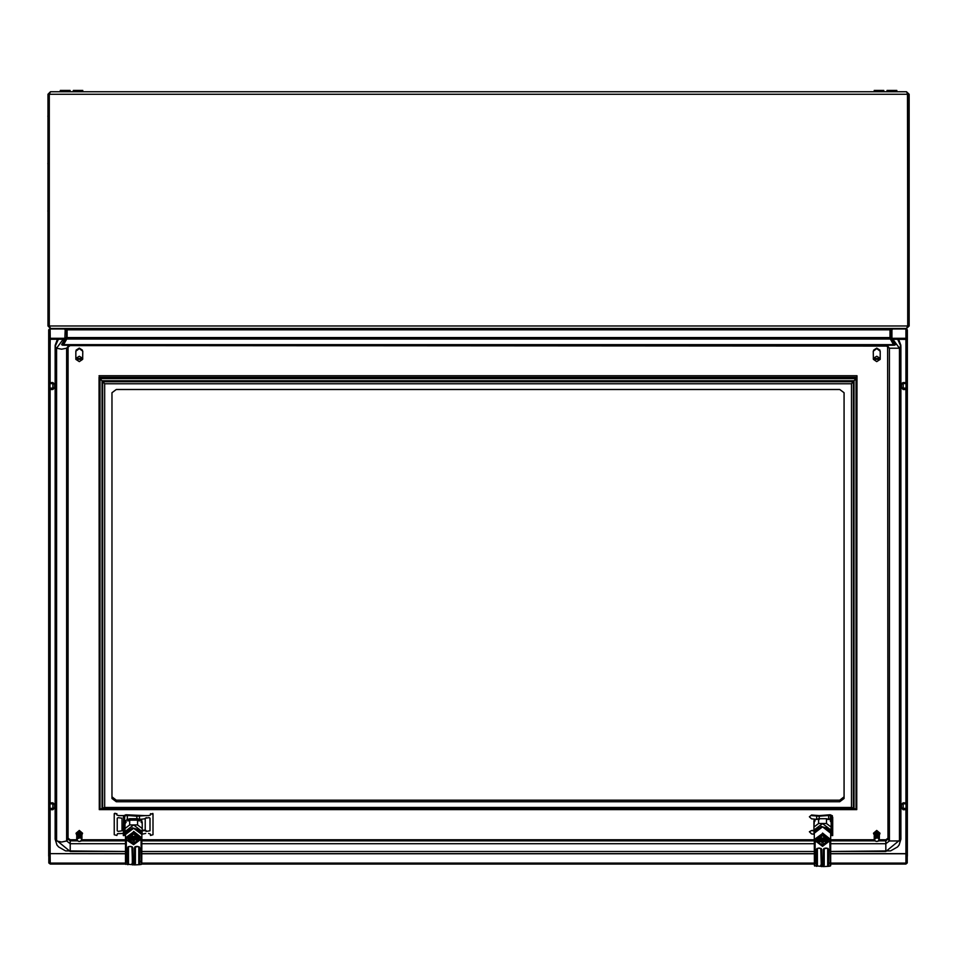 <?xml version="1.0" encoding="UTF-8"?>
<svg xmlns="http://www.w3.org/2000/svg" width="957" height="957" viewBox="0 0 957 957"><rect width="100%" height="100%" fill="white"/><g stroke="black" fill="none" stroke-linecap="round" stroke-linejoin="round"><path stroke-width="1.44" d="M139.232 846.861L139.232 863.8L139.232 847.459L137.94 846.574L139.662 847.735L139.662 864.661L141.373 864.446L141.014 840.15L139.662 840.007L141.385 839.576L133.633 831.872L125.893 839.576L133.633 844.708L139.662 840.15M139.662 847.735L137.94 846.466L135.009 847.16L134.781 864.913L125.475 864.099L125.463 837.865L133.633 831.872M132.341 846.861L129.327 846.466L128.118 847.16L127.604 862.018L127.604 847.735L129.327 846.419L131.049 846.419L132.772 847.735L133.059 864.913M132.772 847.735L132.341 863.8L132.341 847.459L131.049 846.419M828.116 848.524L828.116 865.463L828.116 849.122L826.824 848.237L828.547 849.397L828.547 866.324L830.245 866.097L829.886 841.813L828.547 841.658L830.257 841.239L822.518 833.535L814.766 841.239L816.488 841.658L822.518 846.359L828.547 841.813M828.547 849.397L826.824 848.129L823.881 848.823L823.654 866.575L814.359 865.762L814.335 839.528L822.518 833.535M821.226 848.524L818.211 848.129L816.919 849.122L817.087 866.241M821.656 849.397L821.226 865.463L821.226 849.122L819.934 848.237L821.656 849.397L821.931 866.575M906.052 389.439L903.205 389.559L903.205 388.47L901.482 387.86L901.482 383.53L903.205 382.585L901.482 383.984M906.052 388.063L903.205 388.135L903.205 383.542L901.482 384.271M903.205 389.559L901.482 387.86M54.585 384.271L52.862 383.542L52.862 388.135L54.585 387.525L54.585 383.984L50.027 383.35M50.027 382.692L52.862 382.585L52.862 383.267M50.027 388.398L52.862 388.47L52.862 389.559L50.027 389.439M52.862 382.585L54.585 383.984M52.862 388.47L54.585 387.86L52.862 389.559M54.585 804.502L52.862 803.772L52.862 808.378L54.585 807.768L54.585 804.227L50.027 803.593M50.027 802.935L52.862 802.815L52.862 803.497M50.027 808.629L52.862 808.701L52.862 809.789L50.027 809.67M52.862 802.815L54.585 804.227M52.862 808.701L54.585 808.091L52.862 809.789M54.585 808.043L53.819 808.043L54.585 807.768M50.111 328.921L50.195 338.276L65.1 338.276M905.968 328.921L907.26 330.033L907.26 339.328L905.872 338.276L905.872 328.921L892.307 328.921M903.205 809.789L903.205 808.701L901.482 808.043L903.205 809.789L906.052 809.67M906.052 808.294L903.205 808.378L903.205 803.772L901.482 804.502L901.482 808.043L902.26 808.043L901.482 808.043M906.052 803.593L903.205 803.497L903.205 802.815L906.052 802.935M903.205 803.497L901.482 804.227L903.205 802.815M489.314 329.399L467.794 329.399L467.363 328.538M874.267 91.716L874.267 90.425L883.742 90.425L883.742 91.716M70.136 91.716L70.136 90.425L60.231 90.425L60.231 91.716M896.876 91.716L896.876 90.425L886.972 90.425L886.972 91.716M112.543 329.399L91.011 329.399L90.58 328.538M73.366 91.716L73.366 90.425L82.84 90.425L82.84 91.716M866.085 329.399L844.564 329.399L844.134 328.538M57.456 339.257L55.195 345.357L55.195 839.193L70.268 851.551L70.268 839.803L68.114 838.165M70.268 345.238L68.103 346.422L68.114 839.193L70.268 840.844L77.469 840.844M885.811 345.238L70.268 345.441L66.679 348.192L66.679 841L68.114 839.193M830.7 851.551L890.62 850.905L897.534 846.993L899.102 845.055L900.884 839.193L885.811 851.551L885.811 840.844L887.964 839.193L887.582 346.027L70.268 345.549M134.219 864.913L134.494 847.735L136.217 846.419L137.94 846.419M131.049 846.466L129.327 846.419M137.94 846.466L136.217 846.419M816.488 866.324L816.488 849.397L818.211 848.081L819.934 848.081M823.104 866.575L823.379 849.397L825.101 848.081L826.824 848.081M819.934 848.129L818.211 848.081M826.824 848.129L825.101 848.081M49.333 201.09L49.25 223.471M49.333 105.677L49.25 201.09M878.586 837.076L877.067 836.741L878.693 837.71M878.729 837.65L879.351 838.488M81.118 837.076L79.79 836.179L79.61 836.777L81.225 837.71M81.261 837.65L81.895 838.488M55.195 839.193L56.989 845.079L58.556 847.005L65.495 850.917L125.463 851.551M125.463 834.552L126.228 831.848L128.059 829.886L133.657 828.176L139.244 829.91L141.074 831.896L141.815 834.552L133.633 828.284L125.463 834.552L125.463 837.865M814.335 833.164L815.101 830.461L816.943 828.499L822.53 826.8L828.116 828.523L829.946 830.509L830.7 833.164L822.518 826.896L814.335 833.164L814.335 839.528M874.184 839.325L874.937 840.856L876.732 841.502M874.184 838.763L874.913 837.71L874.267 836.526L876.313 835.652L875.595 833.655L874.375 834.743L875.595 833.655M875.906 831.872L877.629 831.573L875.822 831.597L876.05 832.375M878.777 838.38L876.815 837.566L876.205 835.545L874.231 836.203L876.169 835.126M877.772 832.829L876.014 832.267L877.844 832.423M76.727 839.325L77.481 840.856L79.275 841.502M76.727 838.763L77.242 836.454M78.45 831.872L80.161 831.573L78.366 831.597L78.594 832.375M81.321 838.38L79.347 837.566L78.127 833.655L76.811 834.444M80.316 832.829L78.558 832.267L80.962 832.135L81.859 833.26L80.209 831.896M136.707 834.707L138.693 837.219L138.143 838.966L133.633 836.825L129.985 839.074L129.135 838.966L129.135 837.854L128.669 838.476L133.107 839.11L131.061 838.511M130.75 834.6L128.669 837.279L130.559 834.707M825.592 836.37L827.566 838.882L827.015 840.629L822.518 838.488L818.857 840.724L818.02 840.629L818.02 839.516L818.02 840.76L821.979 840.76L819.946 840.366M819.623 836.262L817.541 838.942L819.443 836.37M874.184 839.253L875.045 838.081L874.435 837.818M875.26 832.578L874.267 833.882L875.715 832.602L875.165 832.219L874.231 833.451L875.165 832.219M875.404 833.057L874.315 834.313L875.739 833.14L875.296 832.698M878.885 837.471L877.114 837.327L878.969 838.129M877.067 835.617L878.789 836.825M878.359 835.82L877.043 835.521M876.72 834.504L878.406 834.755L876.875 834.983M876.062 832.399L876.708 834.468M877.844 832.518L878.514 832.614L879.351 837.937M874.566 839.911L875.272 838.344L877.497 837.877M76.727 839.253L77.589 838.081L76.979 837.818M77.804 832.578L76.811 833.882L78.259 832.602L77.696 832.219L76.775 833.451L77.696 832.219M77.936 833.057L76.859 834.313L78.283 833.14L77.828 832.698M81.429 837.471L79.658 837.327L81.512 838.129M79.61 835.617L81.333 836.825M80.89 835.82L79.575 835.521M78.378 832.482L79.407 834.983M80.376 832.518L81.058 832.614L81.895 837.937M77.098 839.911L77.816 838.344L80.029 837.877M125.116 834.277L132.425 827.805L141.815 832.423L141.815 831.047L142.162 832.889L142.162 831.501L133.633 824.97L125.116 831.501L125.463 836.107M813.988 832.889L821.297 826.429L830.688 831.035L830.688 829.659L831.035 831.501L831.035 830.114L822.518 823.594L813.988 830.114L814.335 834.719M906.052 388.398L903.205 388.47M906.052 383.625L903.205 383.542M906.052 383.35L903.205 383.267M50.027 388.063L52.862 388.135M52.862 383.542L50.027 383.625M50.027 808.294L52.862 808.378M52.862 803.772L50.027 803.868M879.351 837.865L879.184 837.196M878.382 831.884L879.316 833.26L877.665 831.896M878.514 832.614L879.327 833.762L878.538 832.757M874.184 835.999L874.531 835.198M874.196 836.274L874.578 835.617M874.196 836.825L874.231 836.203M874.196 837.387L874.279 836.621M874.196 837.937L874.327 837.052M874.184 837.662L874.315 836.944M874.196 838.488L874.387 837.483M874.184 838.212L874.375 837.375M874.196 839.038L874.447 837.913M875.751 834.145L874.435 835.174L875.918 834.109M874.519 835.605L875.882 834.516L874.77 835.724M874.865 836.191L876.086 835.15M875.057 837.136L876.48 836.179M874.83 836.908L876.409 836.191M874.184 839.385L875.069 837.83L876.875 837.255M876.217 832.901L877.988 833.033L876.074 832.949M876.373 833.427L878.143 833.643L876.373 833.427M876.54 833.966L878.299 834.277L876.54 833.966M879.351 835.234L878.765 834.037M878.873 834.683L879.339 835.975M878.849 834.528L879.351 835.724M878.969 835.341L879.339 836.55M878.945 835.186L879.351 836.274M879.052 836.011L879.339 837.1M879.028 835.856L879.351 836.825M879.136 836.681L879.339 837.662M879.112 836.526L879.351 837.387M81.895 837.865L81.728 837.196M81.058 832.614L81.871 833.762L81.082 832.757M76.727 835.999L77.074 835.198M76.739 836.274L77.122 835.617M76.739 836.825L78.713 835.126M76.739 837.387L76.823 836.621M76.739 837.937L76.871 837.052M76.727 837.662L76.859 836.944M76.739 838.488L76.919 837.483M76.727 838.212L76.907 837.375M76.739 839.038L76.991 837.913M76.895 834.636L78.127 833.655M76.979 835.174L78.259 834.026L77.206 835.282M77.302 835.724L78.57 834.624M77.062 835.605L78.462 834.636M77.409 836.191L78.63 835.15M77.505 836.657L78.749 835.545L76.775 836.203M77.601 837.136L79.024 836.179M77.373 836.908L78.953 836.191M76.727 839.385L77.601 837.83L79.419 837.255M78.749 832.901L80.532 833.033L78.749 832.901M78.917 833.427L80.687 833.643L78.917 833.427M79.084 833.966L80.831 834.277L79.084 833.966M79.252 834.504L80.974 834.899L79.252 834.504M81.895 835.234L81.309 834.037M81.405 834.683L81.883 835.975M81.381 834.528L81.895 835.724M81.501 835.341L81.871 836.55M81.477 835.186L81.895 836.274M81.596 836.011L81.871 837.1M81.572 835.856L81.895 836.825M81.668 836.681L81.871 837.662M81.656 836.526L81.895 837.387M906.052 808.629L903.205 808.701M906.052 803.868L903.205 803.772M898.611 339.257L900.884 345.357L899.448 348.192L889.4 348.192L887.964 346.386M900.884 839.193L900.884 346.386L897.666 339.257M878.382 840.844L885.811 840.844L885.811 839.803L887.964 838.165M885.811 839.803L879.327 839.803M874.387 839.803L830.7 839.803M814.335 839.803L141.815 839.803M125.463 839.803L81.871 839.803M76.931 839.803L70.268 839.803M127.329 818.797L127.448 815.508L125.594 815.627M145.655 815.627L136.863 816.213L136.863 818.761M136.863 816.213L127.448 815.508M140.404 819.348L144.567 818.881L146.481 817.601M142.246 834.169L145.655 833.439M146.648 831.454L144.567 830.556L142.246 830.867M144.567 815.579L125.81 814.778L123.74 815.771L123.321 835.581L124.171 835.557L125.032 833.703M146.66 831.166L145.261 829.994M144.531 830.03L142.246 830.353M123.321 817.302L124.171 817.278L124.171 835.557M124.171 817.278L125.594 815.316M830.473 821.429L830.473 815.316L828.63 815.508L828.63 818.809L830.054 819.647L831.131 822.338L831.131 827.099L826.465 823.522L826.465 818.761L828.26 819.587L828.26 818.869M819.216 819.515L819.216 816.213L828.63 815.508M827.159 819.036L828.63 818.809M832.757 817.302L832.757 835.581L831.896 835.557L832.339 815.771L830.257 814.778L819.252 815.663L811.536 815.053L809.383 816.752L811.5 818.881L817.075 819.419M811.5 815.579L819.216 816.213M813.905 830.879L811.5 830.556L809.383 831.717L811.5 833.858L814.168 834.205M813.905 830.365L811.5 830.556M831.896 817.278L830.473 815.316M831.896 835.557L830.808 833.631M132.329 833.99L134.949 833.99M133.848 837.028L134.112 837.806L134.112 837.028L133.167 837.028L133.167 837.806L133.43 837.028M134.112 837.806L137.054 838.511M133.478 837.028L132.772 838.511L130.224 838.511M135.164 838.511L134.171 839.11L134.506 839.768L137.138 839.768L130.14 839.768L133.107 839.11M134.506 839.768L134.112 841.251L133.167 841.251L132.772 839.768M134.171 839.11L138.143 839.11L138.143 840.222L133.633 842.997L129.41 840.33L137.138 839.768M129.41 839.074L129.913 838.045L129.135 838.966M138.143 838.966L136.121 836.155L133.633 836.394L137.365 838.045L137.868 839.074M133.633 836.394L129.913 838.045L131.157 836.155L133.633 836.394M138.143 840.222L136.121 842.746L133.633 842.997L131.157 842.746L129.41 840.33M138.143 839.11L138.609 838.476M138.609 837.279L136.528 834.6M136.121 834.396L136.121 836.155M135.272 834.073L132.006 834.073M131.157 834.396L131.157 836.155M128.669 837.279L128.669 838.476M129.135 840.222L129.135 839.11M135.2 838.703L136.217 838.703M134.112 840.485L134.112 841.251M133.777 839.779L133.167 841.251M133.023 838.248L133.501 839.779M133.777 839.002L134.243 838.248M142.162 832.889L141.815 834.731M141.815 835.162L142.246 828.487L137.581 824.91L129.697 824.91L125.032 828.487L125.128 834.695M129.697 824.91L129.697 820.149L137.581 820.149L139.375 820.974L139.375 819.587L137.581 818.761L129.697 818.761L127.903 819.587L127.903 820.974L129.697 820.149M127.724 818.857L125.032 821.501L125.032 828.379M125.032 828.487L125.032 823.726L126.109 822.35L126.109 820.962L125.032 822.338M142.246 828.487L142.246 822.338L141.169 820.962L142.246 823.726M142.246 822.338L141.588 820.58M139.435 819.623L141.134 820.927L141.803 820.412L140.093 819.108L139.435 819.623L139.435 816.094M137.581 824.91L137.581 820.149M141.397 819.276L141.803 820.412M123.321 833.439L117.412 833.619L116.85 835.413L114.266 834.755L114.266 813.749L115.127 813.199L114.266 814.299M148.562 833.439L150.428 834.097L150.428 835.413L153.012 834.755L153.012 814.299L150.428 813.641L150.428 814.969L148.562 815.627L144.328 815.627M115.127 813.641L116.85 813.641L116.85 814.969L118.716 815.627L123.788 815.627M124.733 815.627L127.448 815.627M133.968 815.627L139.136 815.627M146.122 831.454L149.998 830.796L149.998 818.259L149.136 817.601L145.261 818.259M145.261 830.532L145.261 818.678M122.017 830.796L122.017 818.259L118.142 817.601L117.28 818.259L117.28 830.796L118.142 831.454L122.017 830.796M152.151 813.641L152.941 813.486L153.012 814.299M127.903 819.587L139.375 819.587M141.169 822.35L141.169 820.962M126.109 822.35L126.109 820.962M133.633 831.418L141.552 837.674L141.792 864.099L141.815 834.552M127.616 840.007L133.633 833.834L139.662 840.007M127.939 838.045L129.016 839.504M139.662 864.661L134.781 864.913M138.263 839.504L139.339 838.045M136.217 846.466L134.925 846.861M129.327 846.466L128.035 846.861M132.497 864.913L131.91 846.801M125.893 839.576L125.726 837.674M127.616 840.15L126.264 840.15L126.24 862.018L125.834 839.169M131.91 863.525L132.772 864.877M127.891 864.614L128.465 863.525L128.202 864.578M139.064 864.578L138.801 863.525L139.387 864.614M134.494 864.877L134.925 863.8M139.232 861.623L141.457 861.659M822.518 833.08L830.437 839.337L830.676 865.762L830.7 833.164M816.488 841.658L822.518 835.497L828.547 841.658M816.811 839.708L817.888 841.155M828.547 866.324L823.654 866.575M827.147 841.155L828.212 839.708M821.226 863.286L823.81 863.286L823.81 848.524M816.488 841.813L815.137 841.813L815.125 863.681L816.919 863.286L816.919 848.524M821.381 866.575L820.795 848.464M814.766 841.239L814.598 839.337M820.795 865.176L821.656 866.54M816.764 866.276L816.919 865.463M827.949 866.241L827.685 865.176L828.26 866.276M823.379 866.54L823.81 865.463M828.116 863.286L830.341 863.31M814.79 866.097L814.706 840.832M821.202 835.64L823.821 835.64M822.721 838.691L822.984 839.468L822.984 838.691L822.039 838.691L822.039 839.468L822.314 838.691M822.984 839.468L825.927 840.174M822.35 838.691L821.644 840.174L819.096 840.174M824.037 840.174L823.044 840.76L823.379 841.43L826.011 841.43L819.013 841.43L821.979 840.76M823.379 841.43L822.984 842.914L822.039 842.914L821.644 841.43M823.044 840.76L827.015 840.76L827.015 841.885L822.518 844.66L818.785 843.009L818.283 841.981L826.011 841.43M818.283 840.724L818.785 839.708L818.02 840.629M827.015 840.629L825.006 837.806L822.518 838.057L826.74 840.724M822.518 838.057L818.785 839.708L820.029 837.806L822.518 838.057M827.015 841.885L825.006 844.409L822.518 844.66L820.029 844.409L818.283 841.981M827.015 840.76L827.482 840.138M827.482 838.942L825.401 836.262M825.006 836.047L825.006 837.806M824.144 835.724L820.891 835.724M820.029 836.047L820.029 837.806M817.541 838.942L817.541 840.138M818.02 841.885L818.02 840.76M824.073 840.366L825.09 840.174M822.984 842.136L822.984 842.914M822.649 841.442L822.039 842.914M821.907 839.911L822.374 841.442M822.649 840.665L823.128 839.911M831.035 831.501L830.7 833.344M826.465 823.522L818.57 823.522L813.905 827.099L814 833.308M818.57 823.522L818.57 818.761L816.776 819.407M813.905 827.099L813.905 822.338L814.981 820.962L814.981 819.575L813.905 820.58L813.905 827.004M830.7 833.774L831.131 827.099M829.169 818.809L830.042 819.515M819.216 818.761L826.465 818.761M814.981 820.962L814.981 819.575M903.205 388.135L901.482 387.525M54.585 387.8L53.819 387.8L54.585 387.8M873.562 833.152L876.768 830.413L879.973 833.152M874.184 834.923L873.538 833.439L876.768 830.963L879.997 833.439L879.339 834.935M874.71 840.354L875.918 841.323M875.069 837.83L876.732 837.267M875.87 831.741L875.081 831.932M878.801 838.858L877.449 837.865M878.335 840.689L879.256 839.193M878.634 833.248L879.268 834.624M878.43 841.036L876.768 841.502M874.842 838.858L876.959 837.83M878.43 832.135L877.832 832.434M876.887 835.054L878.562 835.545M878.658 833.391L879.351 834.6M878.741 833.882L879.351 835.102M112.029 798.497L112.029 392.765L116.335 389.475L839.744 389.475L844.038 392.765L844.038 798.497L839.744 801.787L116.335 801.787L112.029 798.497M104.624 383.805L100.054 378.637L100.054 809.299L104.624 807.457L104.624 383.805L851.443 383.805L851.443 807.457L856.025 809.299L100.054 809.299M102.04 808.378L102.04 380.754L854.039 380.754L851.443 383.805M99.971 378.577L99.109 375.706L856.958 375.706L856.766 809.67L99.313 809.67L99.971 809.371L99.971 378.577L856.096 378.577L856.096 809.371L856.766 809.67M99.313 809.67L99.109 377.357L856.958 377.357L856.096 378.577M839.744 801.787L839.744 800.136L116.335 800.136L116.335 801.787M856.025 809.299L856.025 378.637L854.039 380.754L854.039 808.378M112.029 796.834L116.335 800.136M839.744 800.136L844.038 796.834M76.105 833.152L79.311 830.413L82.517 833.152M76.727 834.923L76.082 833.439L79.311 830.963L82.541 833.439L81.883 834.935M77.254 840.354L78.45 841.323M77.601 837.83L79.264 837.267M78.402 831.741L77.625 831.932M81.835 838.703L79.981 837.865M80.878 840.689L81.8 839.193M81.166 833.248L81.812 834.624M80.974 841.036L79.311 841.502M77.385 838.858L79.503 837.83M79.431 835.054L81.106 835.545M81.201 833.391L81.895 834.6M81.285 833.882L81.895 835.102M814.395 819.252L813.905 827.374M907.26 856.144L907.26 863.011L905.872 864.063L830.7 864.063M814.335 864.063L141.803 864.063M125.475 864.063L50.195 864.063L48.819 863.011L48.819 856.216L50.111 856.216L50.111 809.682M830.7 853.716L905.956 853.716L905.872 863.07L830.7 863.07M814.335 863.07L141.815 863.07M125.463 863.07L50.195 863.07L50.111 853.704L125.463 853.716M892.02 338.276L905.872 338.276M50.195 338.276L48.819 339.328L48.819 346.123L50.111 346.123L50.195 339.257L64.657 339.257M892.45 339.257L905.968 339.328L905.968 382.692M49.202 329.268L48.819 329.974M48.735 346.195L50.027 346.195L50.027 856.144L48.735 856.144L48.735 329.974M907.248 329.974L906.877 329.268M907.344 346.195L906.052 346.195L906.052 856.144L907.344 856.144L907.344 329.974M907.26 339.328L907.26 346.123L905.968 346.123M48.819 339.328L48.819 330.033L50.195 328.921L64.801 328.921M905.872 863.07L905.968 856.216L907.26 856.216M906.052 852.615L905.968 856.216M50.111 856.216L50.195 863.07M873.597 350.166L876.768 348.157L879.926 350.13M76.141 350.142L79.311 348.157L82.469 350.142M876.768 361.579L880.165 359.365L873.37 359.365L876.768 361.579M880.165 359.365L880.213 351.183L876.768 348.551L873.322 351.183L873.37 359.365M880.213 358.385L876.768 356.291L873.322 358.385M880.165 358.504L873.37 358.504M880.165 358.815L873.37 358.815M79.311 361.579L82.709 359.365L75.902 359.365L79.311 361.579M82.709 359.365L82.745 351.183L79.311 348.551L75.866 351.183L75.902 359.365M82.745 358.385L79.311 356.291L75.866 358.385M82.709 358.504L75.902 358.504M82.709 358.815L75.902 358.815M903.205 808.378L901.482 807.768M47.934 115.57L47.85 116.359L47.934 115.57M47.934 210.301L47.85 211.09L47.934 210.301M47.958 94.3L49.25 94.3L49.25 325.954L47.958 325.954L47.958 94.3L50.542 91.716L49.333 94.3L49.333 325.954L50.601 328.538L906.506 328.538L907.774 325.954L907.774 94.3L906.566 91.716L909.15 94.3L909.15 325.954L906.566 328.538L893.216 328.538L891.924 329.83L891.924 337.546L890.632 337.546L891.206 339.699L892.331 339.053L891.924 337.546M50.542 91.716L906.566 91.716M65.184 337.546L66.476 337.546L66.476 329.83L65.184 329.83L64.777 339.053L65.901 339.699L66.476 337.546M890.632 337.546L890.68 329.328L890.022 329.83L890.022 337.546L67.086 337.546L66.691 339.053L890.417 339.053L890.022 337.546M64.502 328.538L67.086 329.83L67.086 337.546M907.499 93.403L907.858 325.954L909.15 325.954M907.858 94.3L909.15 94.3M49.345 94.276L49.608 93.403L49.25 94.3M67.086 329.83L890.022 329.83L892.606 328.538M65.184 329.83L63.892 328.538L50.542 328.538L47.958 325.954M49.632 326.875L49.25 325.954M890.632 329.83L891.924 329.83M907.858 325.954L907.475 326.875M892.331 339.053L895.525 344.592L894.4 345.238L891.206 339.699M890.417 339.053L893.467 344.592L63.641 344.592L66.691 339.053M63.641 344.592L63.641 345.238L893.467 345.238L893.467 344.592M64.777 339.053L61.583 344.592L62.707 345.238L65.901 339.699M47.934 162.941L47.85 163.731L47.934 162.941M58.413 339.257L55.195 346.386L56.63 348.192L61.655 349.233L66.679 348.192L68.114 346.386M63.186 339.257L56.63 348.192L56.63 841L61.655 842.028L66.679 841L70.268 843.739L125.463 843.739M892.893 339.257L899.448 348.192L899.448 841L889.4 841L889.4 348.192L885.811 345.441M830.7 843.739L885.811 843.739L889.4 841L887.964 839.193M874.937 840.844L830.7 840.844M814.335 840.844L141.815 840.844M125.463 840.844L80.926 840.844M814.335 843.739L141.815 843.739M885.811 851.443L830.7 851.443M814.335 851.443L141.815 851.443M125.463 851.443L70.268 851.443M124.589 815.866L124.589 834.133M816.632 819.395L816.632 816.094M831.489 834.133L831.489 815.866M128.226 837.327L129.135 839.445M138.143 839.445L139.052 837.327M133.501 839.002L133.167 840.485M138.801 863.525L138.801 846.801M135.356 846.801L135.356 863.525M127.604 864.661L127.604 862.018L126.24 862.018L125.905 864.446M125.834 861.3L128.035 861.264M132.341 861.264L134.925 861.264M139.232 861.264L141.445 861.3M134.925 861.623L132.341 861.623M128.465 846.801L128.465 863.525M125.475 864.099L125.822 861.659M827.685 865.176L827.685 848.464M824.24 848.464L824.24 865.176M814.706 862.963L816.919 862.927M821.226 862.927L823.81 862.927M828.116 862.927L830.317 862.963M825.101 848.129L823.379 849.397M818.211 848.129L816.488 849.397M817.35 848.464L817.35 865.176M814.359 865.762L814.694 863.31M817.111 838.99L818.02 841.095M827.015 841.095L827.925 838.99M822.374 840.665L822.039 842.136M102.638 808.39L102.638 381.687L853.429 381.687L853.429 808.39L102.65 808.39L853.429 808.39M851.443 807.457L104.624 807.457M856.252 809.478L99.827 809.478M856.096 809.371L99.971 809.371M856.025 378.637L100.054 378.637M50.111 802.935L50.111 389.439M50.111 382.692L50.111 346.123M905.968 853.596L830.7 853.596M814.335 853.596L141.815 853.596M125.463 853.596L50.111 853.596M905.968 389.439L905.968 802.935M905.968 809.682L905.968 852.615M141.815 853.716L814.335 853.716M49.333 94.3L907.774 94.3M49.333 325.954L907.774 325.954M814.335 851.551L141.815 851.551M129.135 839.636L128.035 837.782M138.143 839.636L139.244 837.782M133.824 837.1L134.159 838.057M818.02 841.299L816.907 839.445M827.015 841.299L828.116 839.445M822.697 838.763L823.032 839.72M907.344 381.975L907.344 390.157M906.052 382.692L903.205 382.585M48.735 381.975L48.735 390.157M48.735 802.217L48.735 810.4M905.968 328.598L892.845 328.598M64.263 328.598L50.111 328.598M907.344 802.217L907.344 810.4"/></g></svg>

